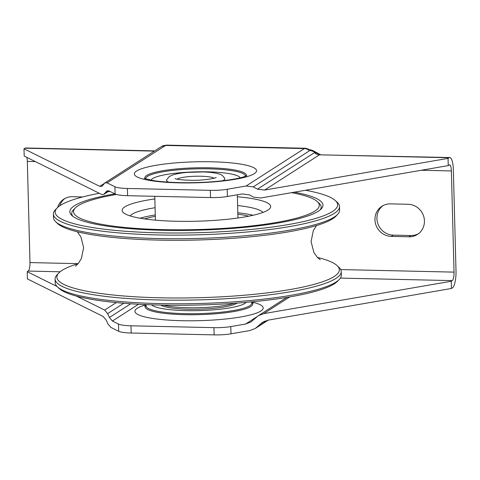 <?xml version="1.0" encoding="UTF-8"?>
<svg xmlns="http://www.w3.org/2000/svg" width="480" height="480" viewBox="0 0 480 480"><rect width="100%" height="100%" fill="white"/><g stroke="black" fill="none" stroke-linecap="round" stroke-linejoin="round"><path stroke-width="0.72" d="M160.71 305.1A39.45 6.78 -1.5 0 0 212.544 308.43A39.45 6.78 -1.5 0 0 237.114 303.096M234.42 303.294A41.28 7.092 178.5 0 1 213.132 306.9A41.28 7.092 178.5 0 1 163.41 305.154M222.63 180.768A29.172 5.016 -1.5 0 0 224.742 178.446C223.056 175.782 221.142 174.288 218.994 173.964C215.094 172.794 209.718 172.128 202.86 171.954L187.836 172.362C181.146 172.89 175.908 173.826 172.128 175.164L169.122 176.694L166.542 179.97A29.172 5.016 -1.5 0 0 168.774 182.178M214.182 178.176A19.266 3.312 -1.5 0 0 198.162 176.202A19.266 3.312 -1.5 0 0 177.072 179.148M118.692 331.29A18.348 3.156 -1.5 0 0 131.184 333.018L214.134 334.884A18.348 3.156 -1.5 0 0 230.988 333.816L230.802 326.586A18.348 3.156 178.5 0 1 213.942 327.66L130.998 325.794A18.348 3.156 178.5 0 1 118.506 324.06L118.692 331.29L110.88 327.42L107.904 323.856L106.116 320.01L103.14 316.452L27.408 278.934L27.216 271.704L28.2 271.068A7.338 1.974 -88.7 0 0 29.982 262.578L27.33 161.394A7.338 1.974 91.3 0 0 26.844 157.38M127.59 195.696L127.404 188.472A18.348 3.156 178.5 0 1 114.906 186.738L115.098 193.962A18.348 3.156 -1.5 0 0 127.59 195.696L210.534 197.562A18.348 3.156 -1.5 0 0 227.394 196.494L227.202 189.264L246.126 185.994L253.254 186.894L257.478 189.168L264.606 190.062L448.05 158.382L448.236 165.606L449.22 164.976A7.338 1.974 91.3 0 1 449.574 164.862A7.338 1.974 91.3 0 1 451.38 170.934L454.032 272.124A7.338 1.974 -88.7 0 1 452.25 280.614L451.266 281.25L451.452 288.474L268.014 320.16L262.65 322.23L255.27 328.476L249.912 330.546L230.988 333.816M57.612 207.498A16.512 15.648 57.3 0 1 63.9 199.086A16.512 15.648 57.3 0 1 72.402 196.716L82.674 196.95M391.29 236.4A16.512 15.648 57.3 0 1 375.72 224.358A16.512 15.648 57.3 0 1 381.942 206.244A16.512 15.648 57.3 0 1 390.438 203.874L408.108 204.27A16.512 15.648 57.3 0 1 423.678 216.312A16.512 15.648 57.3 0 1 417.462 234.426A16.512 15.648 57.3 0 1 408.96 236.796L391.29 236.4L393.258 235.134L410.928 235.53A16.512 15.648 -122.7 0 0 418.422 233.754M230.802 326.586L245.574 324.036L250.938 321.966L258.318 315.72L263.682 313.65L451.266 281.25M76.518 296.13L104.664 310.068L107.64 313.632L109.428 317.472L112.404 321.036L118.506 324.06M227.202 189.264A18.348 3.156 178.5 0 1 210.348 190.338L210.534 197.562M115.098 193.962L108.996 190.944L106.8 190.98L103.83 194.394L101.634 194.43L24.192 156.066L24 148.836L99.732 186.354L101.928 186.318L104.898 182.904L107.094 182.868L114.906 186.738M448.236 165.606L260.652 198.006L253.524 197.112L249.3 194.832L242.172 193.938L227.394 196.494M127.404 188.472L210.348 190.338M382.95 205.65A16.512 15.648 -122.7 0 0 377.886 223.68A16.512 15.648 -122.7 0 0 393.258 235.134M64.914 198.492A16.512 15.648 -122.7 0 0 59.706 205.83M313.788 151.056A7.338 4.302 120.5 0 1 314.91 152.376L257.478 189.168M448.05 158.382L449.034 157.746L319.446 154.83L449.742 157.53A14.676 3.942 91.3 0 0 449.034 157.746M449.742 157.53A14.676 3.942 91.3 0 1 453.348 169.674L456 270.858A14.676 3.942 -88.7 0 1 452.442 287.844L451.452 288.474M154.734 150.888L25.692 147.984A14.676 3.942 91.3 0 0 24.984 148.2L24 148.836M27.216 271.704L57.072 286.494M107.094 182.868L166.164 145.116L161.538 146.52A7.338 6.954 -122.7 0 1 161.556 146.502A7.338 6.954 -122.7 0 1 165.336 145.446L304.362 148.578L246.126 185.994M314.91 152.376L320.418 154.62L312.918 150.582L305.634 148.254L304.362 148.578A7.338 6.954 57.3 0 1 309.42 150.804C310.35 150.264 312.18 150.786 314.91 152.376M305.922 148.272L166.17 145.116M116.406 194.448A122.934 21.126 -1.5 0 0 87.6 201.402A122.934 21.126 -1.5 0 0 75.306 207.942A122.934 21.126 -1.5 0 0 156.918 229.47A122.934 21.126 -1.5 0 0 305.214 215.514A122.934 21.126 -1.5 0 0 317.316 201.606L319.17 203.31A124.764 21.438 178.5 0 1 320.136 209.892M72.924 216.366A124.764 21.438 178.5 0 1 73.548 209.742L75.306 207.942M294.354 192.186A126.6 21.756 178.5 0 1 321.126 208.986A126.6 21.756 178.5 0 1 308.46 215.724A126.6 21.756 178.5 0 1 177.27 230.454A126.6 21.756 178.5 0 1 71.892 215.514A126.6 21.756 178.5 0 1 84.354 201.192A126.6 21.756 178.5 0 1 114.918 193.878M317.316 201.606A122.934 21.126 -1.5 0 0 291.57 192.666M154.86 198.924A74.31 12.768 -1.5 0 0 123.324 212.598A74.31 12.768 -1.5 0 0 161.88 220.644A74.31 12.768 -1.5 0 0 269.61 208.77A74.31 12.768 -1.5 0 0 237.396 196.764M57.234 207.864L55.47 209.664A143.112 24.594 -1.5 0 0 53.388 214.008A143.112 24.594 -1.5 0 0 162.522 235.026A143.112 24.594 -1.5 0 0 323.124 218.484A143.112 24.594 -1.5 0 0 339.522 206.52A143.112 24.594 -1.5 0 0 337.212 202.29L335.364 200.58A141.282 24.276 178.5 0 1 197.046 232.728A141.282 24.276 178.5 0 1 57.234 207.864A141.282 24.276 178.5 0 1 71.364 200.346A141.282 24.276 178.5 0 1 99.324 193.284M107.892 191.784A141.282 24.276 178.5 0 1 110.004 191.442M305.502 190.26A141.282 24.276 178.5 0 1 335.364 200.58M339.522 206.52L339.612 210.132A143.112 24.594 178.5 0 1 337.668 214.338A143.112 24.594 178.5 0 1 323.22 222.096A143.112 24.594 178.5 0 1 174.516 238.746A143.112 24.594 178.5 0 1 55.65 221.724A143.112 24.594 178.5 0 1 53.484 217.626L53.388 214.008M341.226 271.566L341.316 275.178A143.112 24.594 178.5 0 1 339.234 279.528A143.112 24.594 178.5 0 1 324.924 287.142A143.112 24.594 178.5 0 1 176.616 303.792A143.112 24.594 178.5 0 1 57.492 286.902A143.112 24.594 178.5 0 1 55.188 282.672L55.092 279.06A143.112 24.594 -1.5 0 0 164.226 300.072A143.112 24.594 -1.5 0 0 324.828 283.53A143.112 24.594 -1.5 0 0 341.226 271.566A143.112 24.594 -1.5 0 0 339.06 267.468L337.212 265.704A141.282 24.276 178.5 0 1 323.16 281.562A141.282 24.276 178.5 0 1 153.108 297.612A141.282 24.276 178.5 0 1 58.794 272.994A141.282 24.276 178.5 0 1 73.062 265.338A141.282 24.276 178.5 0 1 78.126 263.688M57.492 286.902L59.346 288.606A141.282 24.276 -1.5 0 0 176.946 305.28A141.282 24.276 -1.5 0 0 323.346 288.846A141.282 24.276 -1.5 0 0 337.476 281.328L339.234 279.528M58.794 272.994L57.036 274.854A143.112 24.594 -1.5 0 0 55.092 279.06M237.63 205.548A66.972 11.508 178.5 0 1 262.938 212.448M130.182 215.928A66.972 11.508 178.5 0 1 155.094 207.708M140.118 218.226A66.972 11.508 178.5 0 1 155.28 214.932M237.816 212.772A66.972 11.508 178.5 0 1 253.134 215.262M55.65 221.724L57.498 223.482A141.282 24.276 -1.5 0 0 174.846 240.294A141.282 24.276 -1.5 0 0 321.648 223.854A141.282 24.276 -1.5 0 0 335.91 216.192L337.668 214.338M317.418 257.418A141.282 24.276 178.5 0 1 337.212 265.704M248.748 216.192A60.732 10.434 -1.5 0 0 248.34 216.09A60.732 10.434 -1.5 0 0 237.852 214.182M155.316 216.342A60.732 10.434 -1.5 0 0 144.546 218.922M451.38 170.934L421.302 170.262M35.31 161.574L27.33 161.394M29.982 262.578L78.144 263.664M340.692 269.568L454.032 272.124M131.184 333.018L130.998 325.794M256.968 316.716L245.574 324.036M112.404 321.036L138.522 304.254M146.472 304.662A64.164 11.028 -1.5 0 0 181.842 320.706A64.164 11.028 -1.5 0 0 260.844 311.034A64.164 11.028 -1.5 0 0 251.31 301.92M213.942 327.66L214.134 334.884M145.086 178.692A50.742 8.718 178.5 0 1 146.706 175.452A50.742 8.718 178.5 0 1 209.19 167.802A50.742 8.718 178.5 0 1 246.096 176.046M211.866 161.784A61.122 10.506 -1.5 0 0 136.602 170.994A61.122 10.506 -1.5 0 0 179.058 182.856A61.122 10.506 -1.5 0 0 254.322 173.646A61.122 10.506 -1.5 0 0 211.866 161.784M245.424 176.31A49.854 8.568 -1.5 0 0 208.974 168.834A49.854 8.568 -1.5 0 0 147.588 176.352A49.854 8.568 -1.5 0 0 145.776 178.92M253.08 303.342L251.844 302.412A53.784 9.24 178.5 0 1 250.74 306.576A53.784 9.24 178.5 0 1 184.512 314.682A53.784 9.24 178.5 0 1 145.962 305.184L144.78 306.174M146.526 304.644A52.896 9.09 -1.5 0 0 188.256 313.71A52.896 9.09 -1.5 0 0 249.858 305.676A52.896 9.09 -1.5 0 0 251.256 301.902M246.078 302.376A47.706 8.196 178.5 0 1 199.08 310.608A47.706 8.196 178.5 0 1 151.722 304.842M151.098 180.174A44.664 7.674 178.5 0 1 152.64 178.578A44.664 7.674 178.5 0 1 207.636 171.846A44.664 7.674 178.5 0 1 240.174 177.84M410.928 235.53L408.96 236.796M253.254 186.894L309.42 150.804M314.394 152.598A7.338 6.954 -122.7 0 0 319.446 154.83L264.606 190.062M106.134 191.61L107.58 190.68M108.93 190.908L104.496 193.758M267.852 320.19L256.926 327.21M263.682 313.65L289.71 296.922M452.25 280.614L340.398 278.1M116.304 302.592L104.664 310.068M60.108 271.788L28.2 271.068M107.64 313.632L123.786 303.258M130.746 303.78L109.428 317.472M104.358 183.384L99.732 186.354M260.994 323.496L264.57 321.204M154.374 151.116L24.984 148.2M154.794 196.308L155.418 220.152M237.348 194.772L237.954 217.992M175.062 178.56L175.056 178.554C176.844 179.508 182.67 180.102 192.534 180.324C205.308 180.45 216.564 177.948 216.162 177.48M246.84 175.704L243.426 176.97C239.592 178.14 234.12 179.22 227.01 180.216C212.13 182.178 196.134 182.982 179.022 182.622C168.138 182.322 159.204 181.578 152.226 180.378L144.33 178.392M146.49 304.644L145.962 305.184M251.292 301.896L251.844 302.412M109.11 190.998L103.83 194.394M268.29 320.112L255.27 328.476M286.818 297.408L258.318 315.72M104.898 182.904L161.556 146.502M75.39 266.202L78.096 263.718L81.354 258.648L83.64 247.65L80.85 236.766L77.292 231.768M316.584 225.504L313.314 230.628L311.076 241.638L313.902 252.51L317.412 257.412L320.286 259.788"/></g></svg>
